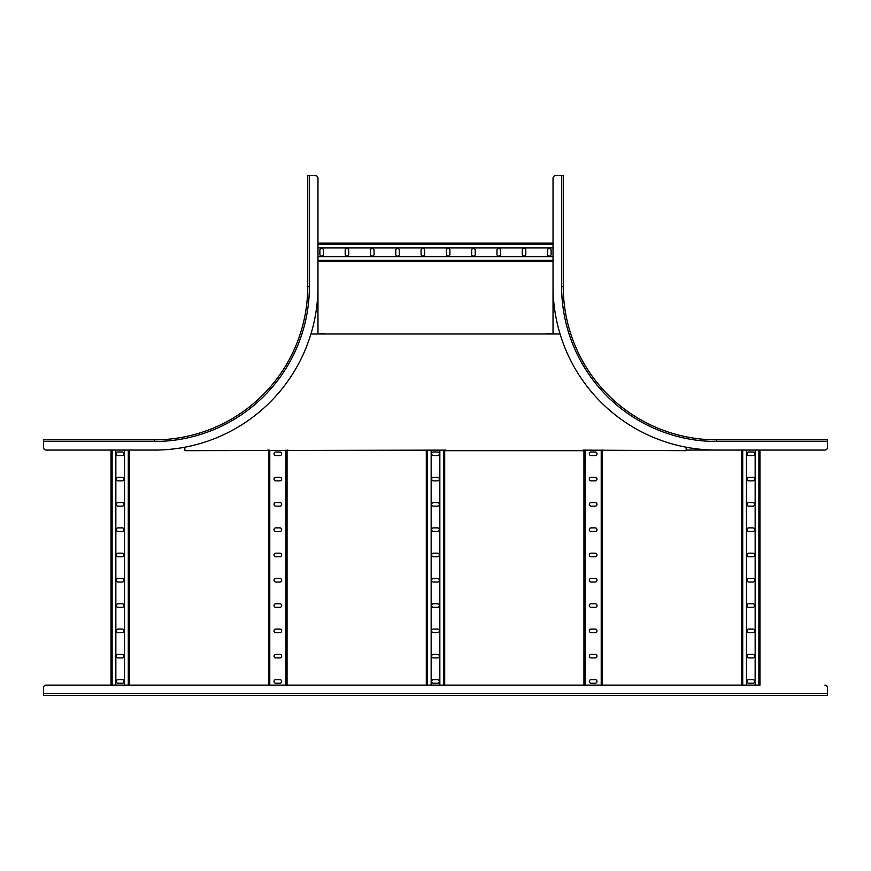 <?xml version="1.0" encoding="UTF-8"?>
<svg xmlns="http://www.w3.org/2000/svg" width="871" height="871" viewBox="0 0 871 871"><rect width="100%" height="100%" fill="white"/><g stroke="black" fill="none" stroke-linecap="round" stroke-linejoin="round"><path stroke-width="1.31" d="M154.439 439.844L154.439 441.477A154.94 154.94 0 0 0 309.379 286.537L307.746 286.537L307.746 175.648L307.746 286.537A153.307 153.307 0 0 1 154.439 439.844A153.307 153.307 0 0 0 307.746 286.537A153.307 153.307 0 0 1 154.439 439.844L43.55 439.844L43.55 447.509A2.559 2.559 0 0 0 46.109 450.067L154.439 450.067A163.53 163.53 0 0 0 317.969 286.537L317.969 261.496L553.031 261.496M563.254 175.648L563.254 286.537L563.254 175.648L555.589 175.648A2.559 2.559 0 0 0 553.031 178.207L553.031 286.537A163.53 163.53 0 0 0 716.561 450.067L686.152 450.067L741.602 450.067L741.602 685.129L741.602 450.067M583.951 450.122L583.951 685.129L583.951 450.122L582.928 450.677L445.723 450.677L445.723 450.122L184.848 450.677L184.848 447.215M595.198 480.857A1.786 1.786 0 0 0 596.983 479.072A1.786 1.786 0 0 0 595.198 477.275L591.104 477.275A1.786 1.786 0 0 0 589.319 479.072A1.786 1.786 0 0 0 591.104 480.857L595.198 480.857M595.198 455.566A1.786 1.786 0 0 0 596.983 453.769A1.786 1.786 0 0 0 595.198 451.984L591.104 451.984A1.786 1.786 0 0 0 589.319 453.769A1.786 1.786 0 0 0 591.104 455.566L595.198 455.566M595.198 506.149A1.786 1.786 0 0 0 596.983 504.363A1.786 1.786 0 0 0 595.198 502.578L591.104 502.578A1.786 1.786 0 0 0 589.319 504.363A1.786 1.786 0 0 0 591.104 506.149L595.198 506.149M595.198 531.452A1.786 1.786 0 0 0 596.983 529.655A1.786 1.786 0 0 0 595.198 527.87L591.104 527.87A1.786 1.786 0 0 0 589.319 529.655A1.786 1.786 0 0 0 591.104 531.452L595.198 531.452M595.198 556.743A1.786 1.786 0 0 0 596.983 554.958A1.786 1.786 0 0 0 595.198 553.172L591.104 553.172A1.786 1.786 0 0 0 589.319 554.958A1.786 1.786 0 0 0 591.104 556.743L595.198 556.743M595.198 582.035A1.786 1.786 0 0 0 596.983 580.249A1.786 1.786 0 0 0 595.198 578.464L591.104 578.464A1.786 1.786 0 0 0 589.319 580.249A1.786 1.786 0 0 0 591.104 582.035L595.198 582.035M595.198 607.337A1.786 1.786 0 0 0 596.983 605.541A1.786 1.786 0 0 0 595.198 603.755L591.104 603.755A1.786 1.786 0 0 0 589.319 605.541A1.786 1.786 0 0 0 591.104 607.337L595.198 607.337M595.198 632.629A1.786 1.786 0 0 0 596.983 630.844A1.786 1.786 0 0 0 595.198 629.058L591.104 629.058A1.786 1.786 0 0 0 589.319 630.844A1.786 1.786 0 0 0 591.104 632.629L595.198 632.629M595.198 657.921A1.786 1.786 0 0 0 596.983 656.135A1.786 1.786 0 0 0 595.198 654.35L591.104 654.35A1.786 1.786 0 0 0 589.319 656.135A1.786 1.786 0 0 0 591.104 657.921L595.198 657.921M595.198 683.223A1.786 1.786 0 0 0 596.983 681.427A1.786 1.786 0 0 0 595.198 679.641L591.104 679.641A1.786 1.786 0 0 0 589.319 681.427A1.786 1.786 0 0 0 591.104 683.223L595.198 683.223M602.351 685.129L602.351 450.122L602.351 685.129L741.602 685.129M755.146 450.067L755.146 685.129M716.561 450.067L824.891 450.067L759.991 450.067L759.991 685.129L46.109 685.129L111.009 685.129L111.009 450.067M746.458 450.067L746.458 685.129M748.755 480.857L752.838 480.857A1.786 1.786 0 0 0 754.634 479.072A1.786 1.786 0 0 0 752.838 477.275L748.755 477.275A1.786 1.786 0 0 0 746.97 479.072A1.786 1.786 0 0 0 748.755 480.857M748.755 455.566L752.838 455.566A1.786 1.786 0 0 0 754.634 453.769A1.786 1.786 0 0 0 752.838 451.984L748.755 451.984A1.786 1.786 0 0 0 746.97 453.769A1.786 1.786 0 0 0 748.755 455.566M748.755 502.578A1.786 1.786 0 0 0 746.97 504.363A1.786 1.786 0 0 0 748.755 506.149L752.838 506.149A1.786 1.786 0 0 0 754.634 504.363A1.786 1.786 0 0 0 752.838 502.578L748.755 502.578M748.755 527.87A1.786 1.786 0 0 0 746.97 529.655A1.786 1.786 0 0 0 748.755 531.452L752.838 531.452A1.786 1.786 0 0 0 754.634 529.655A1.786 1.786 0 0 0 752.838 527.87L748.755 527.87M748.755 553.172A1.786 1.786 0 0 0 746.97 554.958A1.786 1.786 0 0 0 748.755 556.743L752.838 556.743A1.786 1.786 0 0 0 754.634 554.958A1.786 1.786 0 0 0 752.838 553.172L748.755 553.172M748.755 578.464A1.786 1.786 0 0 0 746.97 580.249A1.786 1.786 0 0 0 748.755 582.035L752.838 582.035A1.786 1.786 0 0 0 754.634 580.249A1.786 1.786 0 0 0 752.838 578.464L748.755 578.464M748.755 603.755A1.786 1.786 0 0 0 746.97 605.541A1.786 1.786 0 0 0 748.755 607.337L752.838 607.337A1.786 1.786 0 0 0 754.634 605.541A1.786 1.786 0 0 0 752.838 603.755L748.755 603.755M748.755 629.058A1.786 1.786 0 0 0 746.97 630.844A1.786 1.786 0 0 0 748.755 632.629L752.838 632.629A1.786 1.786 0 0 0 754.634 630.844A1.786 1.786 0 0 0 752.838 629.058L748.755 629.058M748.755 654.35A1.786 1.786 0 0 0 746.97 656.135A1.786 1.786 0 0 0 748.755 657.921L752.838 657.921A1.786 1.786 0 0 0 754.634 656.135A1.786 1.786 0 0 0 752.838 654.35L748.755 654.35M748.755 679.641A1.786 1.786 0 0 0 746.97 681.427A1.786 1.786 0 0 0 748.755 683.223L752.838 683.223A1.786 1.786 0 0 0 754.634 681.427A1.786 1.786 0 0 0 752.838 679.641L748.755 679.641M267.626 450.122L268.649 450.122L268.649 685.129L129.398 685.129L129.398 450.067M279.896 480.857A1.786 1.786 0 0 0 281.681 479.072A1.786 1.786 0 0 0 279.896 477.275L275.802 477.275A1.786 1.786 0 0 0 274.017 479.072A1.786 1.786 0 0 0 275.802 480.857L279.896 480.857M279.896 455.566A1.786 1.786 0 0 0 281.681 453.769A1.786 1.786 0 0 0 279.896 451.984L275.802 451.984A1.786 1.786 0 0 0 274.017 453.769A1.786 1.786 0 0 0 275.802 455.566L279.896 455.566M279.896 506.149A1.786 1.786 0 0 0 281.681 504.363A1.786 1.786 0 0 0 279.896 502.578L275.802 502.578A1.786 1.786 0 0 0 274.017 504.363A1.786 1.786 0 0 0 275.802 506.149L279.896 506.149M279.896 531.452A1.786 1.786 0 0 0 281.681 529.655A1.786 1.786 0 0 0 279.896 527.87L275.802 527.87A1.786 1.786 0 0 0 274.017 529.655A1.786 1.786 0 0 0 275.802 531.452L279.896 531.452M279.896 556.743A1.786 1.786 0 0 0 281.681 554.958A1.786 1.786 0 0 0 279.896 553.172L275.802 553.172A1.786 1.786 0 0 0 274.017 554.958A1.786 1.786 0 0 0 275.802 556.743L279.896 556.743M279.896 582.035A1.786 1.786 0 0 0 281.681 580.249A1.786 1.786 0 0 0 279.896 578.464L275.802 578.464A1.786 1.786 0 0 0 274.017 580.249A1.786 1.786 0 0 0 275.802 582.035L279.896 582.035M279.896 607.337A1.786 1.786 0 0 0 281.681 605.541A1.786 1.786 0 0 0 279.896 603.755L275.802 603.755A1.786 1.786 0 0 0 274.017 605.541A1.786 1.786 0 0 0 275.802 607.337L279.896 607.337M279.896 632.629A1.786 1.786 0 0 0 281.681 630.844A1.786 1.786 0 0 0 279.896 629.058L275.802 629.058A1.786 1.786 0 0 0 274.017 630.844A1.786 1.786 0 0 0 275.802 632.629L279.896 632.629M279.896 657.921A1.786 1.786 0 0 0 281.681 656.135A1.786 1.786 0 0 0 279.896 654.35L275.802 654.35A1.786 1.786 0 0 0 274.017 656.135A1.786 1.786 0 0 0 275.802 657.921L279.896 657.921M279.896 683.223A1.786 1.786 0 0 0 281.681 681.427A1.786 1.786 0 0 0 279.896 679.641L275.802 679.641A1.786 1.786 0 0 0 274.017 681.427A1.786 1.786 0 0 0 275.802 683.223L279.896 683.223M287.049 685.129L287.049 450.122L287.049 685.129L426.3 685.129L426.3 450.122L425.277 450.677M439.844 450.122L439.844 685.129M445.723 450.677L444.7 450.122L444.7 685.129L583.951 685.129M431.156 450.122L431.156 685.129M433.453 480.857L437.547 480.857A1.786 1.786 0 0 0 439.332 479.072A1.786 1.786 0 0 0 437.547 477.275L433.453 477.275A1.786 1.786 0 0 0 431.668 479.072A1.786 1.786 0 0 0 433.453 480.857M433.453 455.566L437.547 455.566A1.786 1.786 0 0 0 439.332 453.769A1.786 1.786 0 0 0 437.547 451.984L433.453 451.984A1.786 1.786 0 0 0 431.668 453.769A1.786 1.786 0 0 0 433.453 455.566M433.453 502.578A1.786 1.786 0 0 0 431.668 504.363A1.786 1.786 0 0 0 433.453 506.149L437.547 506.149A1.786 1.786 0 0 0 439.332 504.363A1.786 1.786 0 0 0 437.547 502.578L433.453 502.578M433.453 527.87A1.786 1.786 0 0 0 431.668 529.655A1.786 1.786 0 0 0 433.453 531.452L437.547 531.452A1.786 1.786 0 0 0 439.332 529.655A1.786 1.786 0 0 0 437.547 527.87L433.453 527.87M433.453 553.172A1.786 1.786 0 0 0 431.668 554.958A1.786 1.786 0 0 0 433.453 556.743L437.547 556.743A1.786 1.786 0 0 0 439.332 554.958A1.786 1.786 0 0 0 437.547 553.172L433.453 553.172M433.453 578.464A1.786 1.786 0 0 0 431.668 580.249A1.786 1.786 0 0 0 433.453 582.035L437.547 582.035A1.786 1.786 0 0 0 439.332 580.249A1.786 1.786 0 0 0 437.547 578.464L433.453 578.464M433.453 603.755A1.786 1.786 0 0 0 431.668 605.541A1.786 1.786 0 0 0 433.453 607.337L437.547 607.337A1.786 1.786 0 0 0 439.332 605.541A1.786 1.786 0 0 0 437.547 603.755L433.453 603.755M433.453 629.058A1.786 1.786 0 0 0 431.668 630.844A1.786 1.786 0 0 0 433.453 632.629L437.547 632.629A1.786 1.786 0 0 0 439.332 630.844A1.786 1.786 0 0 0 437.547 629.058L433.453 629.058M433.453 654.35A1.786 1.786 0 0 0 431.668 656.135A1.786 1.786 0 0 0 433.453 657.921L437.547 657.921A1.786 1.786 0 0 0 439.332 656.135A1.786 1.786 0 0 0 437.547 654.35L433.453 654.35M433.453 679.641A1.786 1.786 0 0 0 431.668 681.427A1.786 1.786 0 0 0 433.453 683.223L437.547 683.223A1.786 1.786 0 0 0 439.332 681.427A1.786 1.786 0 0 0 437.547 679.641L433.453 679.641M124.542 450.067L124.542 685.129M115.854 450.067L115.854 685.129M118.162 480.857L122.245 480.857A1.786 1.786 0 0 0 124.03 479.072A1.786 1.786 0 0 0 122.245 477.275L118.162 477.275A1.786 1.786 0 0 0 116.366 479.072A1.786 1.786 0 0 0 118.162 480.857M118.162 455.566L122.245 455.566A1.786 1.786 0 0 0 124.03 453.769A1.786 1.786 0 0 0 122.245 451.984L118.162 451.984A1.786 1.786 0 0 0 116.366 453.769A1.786 1.786 0 0 0 118.162 455.566M118.162 502.578A1.786 1.786 0 0 0 116.366 504.363A1.786 1.786 0 0 0 118.162 506.149L122.245 506.149A1.786 1.786 0 0 0 124.03 504.363A1.786 1.786 0 0 0 122.245 502.578L118.162 502.578M118.162 527.87A1.786 1.786 0 0 0 116.366 529.655A1.786 1.786 0 0 0 118.162 531.452L122.245 531.452A1.786 1.786 0 0 0 124.03 529.655A1.786 1.786 0 0 0 122.245 527.87L118.162 527.87M118.162 553.172A1.786 1.786 0 0 0 116.366 554.958A1.786 1.786 0 0 0 118.162 556.743L122.245 556.743A1.786 1.786 0 0 0 124.03 554.958A1.786 1.786 0 0 0 122.245 553.172L118.162 553.172M118.162 578.464A1.786 1.786 0 0 0 116.366 580.249A1.786 1.786 0 0 0 118.162 582.035L122.245 582.035A1.786 1.786 0 0 0 124.03 580.249A1.786 1.786 0 0 0 122.245 578.464L118.162 578.464M118.162 603.755A1.786 1.786 0 0 0 116.366 605.541A1.786 1.786 0 0 0 118.162 607.337L122.245 607.337A1.786 1.786 0 0 0 124.03 605.541A1.786 1.786 0 0 0 122.245 603.755L118.162 603.755M118.162 629.058A1.786 1.786 0 0 0 116.366 630.844A1.786 1.786 0 0 0 118.162 632.629L122.245 632.629A1.786 1.786 0 0 0 124.03 630.844A1.786 1.786 0 0 0 122.245 629.058L118.162 629.058M118.162 654.35A1.786 1.786 0 0 0 116.366 656.135A1.786 1.786 0 0 0 118.162 657.921L122.245 657.921A1.786 1.786 0 0 0 124.03 656.135A1.786 1.786 0 0 0 122.245 654.35L118.162 654.35M118.162 679.641A1.786 1.786 0 0 0 116.366 681.427A1.786 1.786 0 0 0 118.162 683.223L122.245 683.223A1.786 1.786 0 0 0 124.03 681.427A1.786 1.786 0 0 0 122.245 679.641L118.162 679.641M686.152 447.215L686.152 450.677L582.928 450.122M560.075 333.996L310.925 333.996M324.306 333.451L317.969 333.996L317.969 178.207A2.559 2.559 0 0 0 315.411 175.648L307.746 175.648M553.031 333.996L553.031 286.537L553.031 333.996L546.694 333.451M553.031 256.64L317.969 256.64M553.031 243.107L317.969 243.107L317.969 178.207M553.031 247.952L317.969 247.952M522.241 250.26L522.241 254.343A1.786 1.786 0 0 0 524.026 256.128A1.786 1.786 0 0 0 525.812 254.343L525.812 250.26A1.786 1.786 0 0 0 524.026 248.464A1.786 1.786 0 0 0 522.241 250.26M547.532 250.26L547.532 254.343A1.786 1.786 0 0 0 549.329 256.128A1.786 1.786 0 0 0 551.114 254.343L551.114 250.26A1.786 1.786 0 0 0 549.329 248.464A1.786 1.786 0 0 0 547.532 250.26M500.52 250.26A1.786 1.786 0 0 0 498.735 248.464A1.786 1.786 0 0 0 496.949 250.26L496.949 254.343A1.786 1.786 0 0 0 498.735 256.128A1.786 1.786 0 0 0 500.52 254.343L500.52 250.26M475.228 250.26A1.786 1.786 0 0 0 473.443 248.464A1.786 1.786 0 0 0 471.647 250.26L471.647 254.343A1.786 1.786 0 0 0 473.443 256.128A1.786 1.786 0 0 0 475.228 254.343L475.228 250.26M449.926 250.26A1.786 1.786 0 0 0 448.14 248.464A1.786 1.786 0 0 0 446.355 250.26L446.355 254.343A1.786 1.786 0 0 0 448.14 256.128A1.786 1.786 0 0 0 449.926 254.343L449.926 250.26M424.634 250.26A1.786 1.786 0 0 0 422.849 248.464A1.786 1.786 0 0 0 421.063 250.26L421.063 254.343A1.786 1.786 0 0 0 422.849 256.128A1.786 1.786 0 0 0 424.634 254.343L424.634 250.26M399.343 250.26A1.786 1.786 0 0 0 397.557 248.464A1.786 1.786 0 0 0 395.761 250.26L395.761 254.343A1.786 1.786 0 0 0 397.557 256.128A1.786 1.786 0 0 0 399.343 254.343L399.343 250.26M374.04 250.26A1.786 1.786 0 0 0 372.255 248.464A1.786 1.786 0 0 0 370.469 250.26L370.469 254.343A1.786 1.786 0 0 0 372.255 256.128A1.786 1.786 0 0 0 374.04 254.343L374.04 250.26M348.748 250.26A1.786 1.786 0 0 0 346.963 248.464A1.786 1.786 0 0 0 345.177 250.26L345.177 254.343A1.786 1.786 0 0 0 346.963 256.128A1.786 1.786 0 0 0 348.748 254.343L348.748 250.26M323.457 250.26A1.786 1.786 0 0 0 321.671 248.464A1.786 1.786 0 0 0 319.875 250.26L319.875 254.343A1.786 1.786 0 0 0 321.671 256.128A1.786 1.786 0 0 0 323.457 254.343L323.457 250.26M317.969 333.996L317.969 286.537M602.351 450.122L603.374 450.122M287.049 450.122L288.072 450.122M561.621 175.648L561.621 286.537L563.254 286.537A153.307 153.307 0 0 0 716.561 439.844A153.307 153.307 0 0 1 563.254 286.537A153.307 153.307 0 0 0 716.561 439.844L827.45 439.844L827.45 447.509A2.559 2.559 0 0 1 824.891 450.067M43.55 693.719L827.45 693.719L827.45 695.352L43.55 695.352L43.55 687.687A2.559 2.559 0 0 1 46.109 685.129M827.45 693.719L827.45 687.687A2.559 2.559 0 0 0 824.891 685.129M585.072 450.122L585.072 685.129M601.219 450.122L601.219 685.129M758.87 450.067L758.87 685.129M742.723 450.067L742.723 685.129M269.781 450.122L269.781 685.129M285.928 450.122L285.928 685.129M443.579 450.122L443.579 685.129M427.421 450.122L427.421 685.129M128.277 450.067L128.277 685.129M112.13 450.067L112.13 685.129M553.031 260.375L317.969 260.375M553.031 244.228L317.969 244.228M309.379 286.537L309.379 175.648M43.55 441.477L154.439 441.477M716.561 439.844L716.561 441.477L827.45 441.477M561.621 286.537A154.94 154.94 0 0 0 716.561 441.477"/></g></svg>
